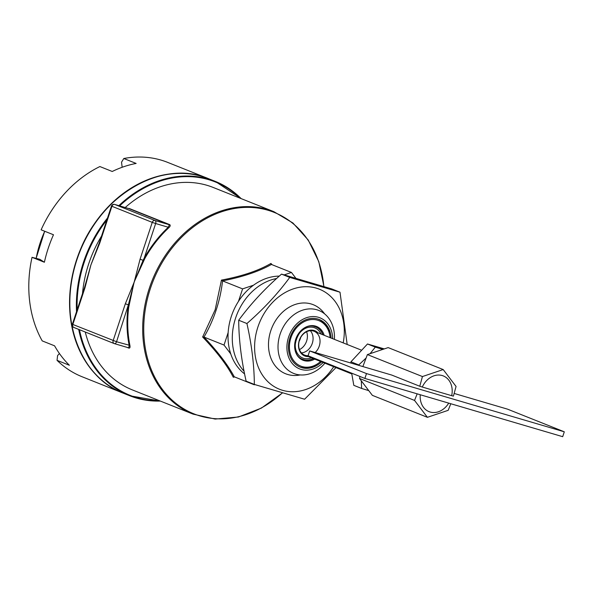 <?xml version="1.0" encoding="UTF-8"?>
<svg xmlns="http://www.w3.org/2000/svg" width="594" height="594" viewBox="0 0 594 594"><rect width="100%" height="100%" fill="white"/><g stroke="black" fill="none" stroke-linecap="round" stroke-linejoin="round"><path stroke-width="0.89" d="M331.103 338.053A25.646 20.59 111.8 0 0 319.297 319.535A25.646 20.59 111.8 0 0 290.013 337.533A25.646 20.59 111.8 0 0 300.289 367.174A25.646 20.59 111.8 0 0 321.599 361.872M332.677 338.684A27.495 22.075 111.8 0 0 313.922 316.557A27.495 22.075 111.8 0 0 288.587 337.11A27.495 22.075 111.8 0 0 295.641 366.691A27.495 22.075 111.8 0 0 323.173 362.503M334.4 339.367A33.903 27.22 111.8 0 0 318.807 310.447A33.903 27.22 111.8 0 0 280.093 334.244A33.903 27.22 111.8 0 0 293.674 373.426A33.903 27.22 111.8 0 0 324.896 363.186M284.214 274.881L291.446 272.446L295.812 278.178M238.461 301.403L242.597 288.884L253.475 285.224M230.762 353.913L224.02 345.062L228.155 332.551M254.878 384.6L254.291 384.793L253.876 384.244M291.446 272.446L271.421 264.456C258.947 271.458 242.664 276.938 222.572 280.895L242.597 288.884M224.02 345.062L203.994 337.073C213.996 319.869 220.188 301.143 222.572 280.895L221.458 280.093C241.944 276.247 258.442 270.701 270.938 263.439L271.235 264.323M254.291 384.793L234.266 376.804C227.985 365.08 217.894 351.834 203.994 337.073L202.636 336.991L215.162 309.778L221.458 280.093M270.938 263.439L272.141 264.746M234.652 376.96L233.301 377.242L233.969 376.782M233.301 377.242C227.146 365.325 216.921 351.908 202.636 336.991M86.754 279.937L90.949 264.827L96.666 250.007M101.522 236.108A108.992 87.504 111.8 0 0 88.677 263.922A108.992 87.504 111.8 0 0 82.484 293.688M85.254 332.016A108.992 87.504 111.8 0 0 132.351 389.902L193.043 414.115L215.154 419.067L238.461 417.003L261.405 408.085L282.499 392.909M323.945 286.531L318.792 261.672L308.241 240.043L292.931 223.002L273.834 211.657L213.142 187.437A108.992 87.504 111.8 0 0 125.223 207.529M128.482 208.487L129.425 208.553A0.512 0.408 -68.2 0 1 129.047 208.657L169.379 224.755A0.512 0.408 -68.2 0 0 169.758 224.651C170.575 225.349 170.255 226.381 168.807 227.732L168.288 227.25L169.379 224.755L155.034 220.53A2.562 2.057 111.8 0 0 152.25 222.379L155.65 223.53A2.562 1.522 -73.6 0 0 155.034 220.53L114.701 204.433A2.562 1.522 -73.6 0 0 114.62 204.41A2.562 1.522 -73.6 0 0 114.338 204.373M168.807 227.732A108.992 87.504 111.8 0 0 144.817 258.524L134.125 282.053L128.72 307.202L128.014 307.083A109.504 87.912 111.8 0 0 129.188 345.463L128.75 347.861L114.412 343.636A2.562 1.522 -73.6 0 0 116.55 341.743L72.364 324.279A2.562 2.562 0 0 0 73.849 327.465A2.562 2.057 -68.2 0 1 72.824 324.502L85.001 287.689L90.949 264.827L99.287 242.879L99.747 243.102L111.917 206.281L152.25 222.379L140.073 259.192L128.371 304.819L125.334 303.779L113.157 340.592A2.562 2.057 111.8 0 0 114.182 343.562A2.562 2.057 111.8 0 0 114.33 343.607A2.562 1.522 -73.6 0 0 114.412 343.636A2.562 2.562 0 0 1 114.182 343.562L73.849 327.465A2.562 2.057 -68.2 0 0 73.998 327.517L114.041 343.495M128.72 307.202A108.992 87.504 111.8 0 0 129.893 345.396C130.272 347.282 129.945 348.195 128.92 348.121A0.512 0.408 111.8 0 0 128.72 347.846L128.75 347.861M129.002 304.922L128.371 304.819L116.55 341.743L129.893 345.396M85.001 287.689L84.541 287.466L90.949 264.827L99.747 243.102M128.868 208.605L114.701 204.433A2.562 2.057 -68.2 0 0 111.917 206.281L111.464 206.059L99.287 242.879M144.817 258.524L144.186 258.19L143.117 260.231L125.334 303.779M143.681 260.543L140.073 259.192M32.031 257.313L39.872 259.326L44.387 262.244L32.031 257.313A115.407 92.649 111.8 0 0 42.226 340.897L54.581 345.827A115.407 92.649 -68.2 0 0 69.394 365.265L57.039 360.335A115.407 92.649 111.8 0 0 82.121 376.759L122.876 393.02A115.407 92.649 -68.2 0 1 70.812 284.63A115.407 92.649 -68.2 0 1 152.487 177.94A115.407 92.649 -68.2 0 1 208.42 178.645A115.407 92.649 -68.2 0 1 208.561 178.705M208.42 178.645L167.664 162.385A115.407 92.649 111.8 0 0 123.79 158.509L136.145 163.439A115.407 92.649 -68.2 0 0 124.087 166.602A115.407 92.649 -68.2 0 0 112.236 171.48L99.881 166.55A115.407 92.649 111.8 0 0 41.127 229.826L53.482 234.756A115.407 92.649 -68.2 0 0 44.387 262.244M123.79 158.509L121.54 162.207L122.156 167.278M57.039 360.335L57.596 355.539L59.452 353.549M244.052 371.22A53.854 43.236 -68.2 0 1 235.588 318.094A53.854 43.236 -68.2 0 1 276.641 278.489M244.587 373.908A53.854 43.236 -68.2 0 1 231.326 316.394A53.854 43.236 -68.2 0 1 279.291 276.099M361.301 381.058L361.642 388.461L353.809 385.343L351.678 373.173M350.965 363.06L350.935 361.805L367.486 343.985L383.939 348.804M361.642 388.461L368.414 390.518M382.402 349.265L375.311 347.111L370.27 353.437M365.919 358.182L358.769 364.931L358.873 365.392M358.769 364.931L350.935 361.805M375.311 347.111L367.486 343.985M254.351 384.437L246.124 381.155C241.327 359.927 238.855 339.62 238.691 320.24C250.653 303.942 264.924 288.573 281.519 274.124L331.764 288.922L339.998 292.203L289.746 277.413C277.784 293.703 263.513 309.08 246.918 323.53C251.715 344.758 254.187 365.058 254.351 384.437L304.603 399.227L335.974 367.612M347.178 344.468L339.998 292.203M343.206 342.879A53.854 43.236 111.8 0 0 312.852 287.31A53.854 43.236 111.8 0 0 257.907 326.997A53.854 43.236 111.8 0 0 276.24 387.756A53.854 43.236 111.8 0 0 333.702 366.698M246.918 323.53L238.691 320.24M289.746 277.413L281.519 274.124M324.576 313.847A37.184 29.856 111.8 0 0 295.775 304.277A37.184 29.856 111.8 0 0 270.767 330.784A37.184 29.856 111.8 0 0 300.2 374.94M301.462 352.888A12.823 10.291 111.8 0 0 311.969 344.223A12.823 10.291 111.8 0 0 310.313 330.702M315.184 352.532A12.823 10.291 111.8 0 0 319.995 340.139A12.823 10.291 111.8 0 0 313.387 331.021A12.823 10.291 111.8 0 0 299.027 341.921A12.823 10.291 111.8 0 0 308.1 355.687M299.725 366.936A25.646 20.59 111.8 0 0 317.545 363.818L318.273 363.305A24.458 19.639 111.8 0 0 320.574 361.464M330.078 337.644A24.458 19.639 111.8 0 0 329.677 334.726L329.499 333.85A25.646 20.59 111.8 0 0 318.726 319.32M317.909 332.788A13.595 10.915 111.8 0 0 314.055 330.464A13.595 10.915 111.8 0 0 298.841 341.988A13.595 10.915 111.8 0 0 308.405 356.608M329.677 334.726A24.458 19.639 111.8 0 0 317.463 320.159A24.458 19.639 111.8 0 0 289.427 347.46A24.458 19.639 111.8 0 0 318.273 363.305M422.289 387.036L451.692 395.686A19.231 15.444 111.8 0 0 442.218 375.549A19.231 15.444 111.8 0 0 422.289 387.036L419.772 386.249L422.438 376.551L443.198 369.565L388.157 347.601L367.396 354.588L362.867 366.565M422.438 376.551L367.396 354.588M443.198 369.565L456.066 386.456L453.4 396.146L451.692 395.686M450.801 403.742L448.173 410.328L427.413 417.315L372.364 395.352L359.496 378.46L414.545 400.43L417.174 393.837M427.413 417.315L414.545 400.43M419.772 386.249L391.773 375.074L309.682 350.913L308.071 355.776L364.879 378.445L366.491 373.581L309.682 350.913M359.994 376.492L359.496 378.46M420.255 394.743A19.231 15.444 111.8 0 0 430.153 412.036A19.231 15.444 111.8 0 0 448.722 403.126M454.21 393.458L507.491 409.14L564.3 431.808L562.689 436.679L364.879 378.445M564.3 431.808L366.491 373.581M323.834 286.494A108.427 87.051 111.8 0 0 246.762 207.38A108.427 87.051 111.8 0 0 150.393 288.498A108.427 87.051 111.8 0 0 176.143 403.564A108.427 87.051 111.8 0 0 282.38 392.872M273.834 211.657A108.992 87.504 111.8 0 0 149.369 288.135A108.992 87.504 111.8 0 0 193.043 414.115M129.425 208.553L169.758 224.651M126.908 347.319L128.92 348.121M128.995 305.026L128.356 304.922M240.243 198.248A114.894 92.241 111.8 0 0 119.654 205.888M106.853 219.988A114.894 92.241 111.8 0 0 77.153 309.808M79.462 329.707A114.894 92.241 111.8 0 0 159.452 400.712M168.288 227.25A109.504 87.912 111.8 0 0 144.186 258.19L155.65 223.53L168.288 227.25M143.733 260.454L143.161 260.142M114.493 343.659L128.668 347.832M241.142 198.611A115.407 92.649 111.8 0 0 215.236 181.37A115.407 92.649 111.8 0 0 118.874 205.658M107.507 218.028A115.407 92.649 111.8 0 0 83.45 262.348A115.407 92.649 111.8 0 0 76.522 311.716M78.69 329.395A115.407 92.649 111.8 0 0 129.692 395.738A115.407 92.649 111.8 0 0 160.35 401.069M241.179 198.626L215.236 181.37L208.702 178.764A115.407 92.649 111.8 0 0 76.916 259.741A115.407 92.649 111.8 0 0 123.158 393.131L129.692 395.738L160.387 401.084M36.219 258.249A91.179 73.196 -68.2 0 1 44.743 231.274M320.938 333.999A16.231 13.031 111.8 0 0 313.862 327.554A16.231 13.031 111.8 0 0 296.25 339.263A16.231 13.031 111.8 0 0 303.683 358.338A16.231 13.031 111.8 0 0 311.434 357.818M324.183 335.291A18.206 14.62 111.8 0 0 315.503 326.084A18.206 14.62 111.8 0 0 295.745 339.219A18.206 14.62 111.8 0 0 304.083 360.625A18.206 14.62 111.8 0 0 314.679 359.11M302.784 359.333A17.441 14.004 111.8 0 0 303.653 359.63A17.441 14.004 111.8 0 0 313.179 358.516M322.683 334.697A17.441 14.004 111.8 0 0 315.711 326.938M322.936 334.793A17.441 14.004 111.8 0 0 315.83 326.99L314.865 326.655C298.752 320.597 286.501 354.224 302.903 359.385A17.441 14.004 111.8 0 0 303.898 359.726A17.441 14.004 111.8 0 0 313.424 358.613M315.83 326.99A17.441 14.004 111.8 0 0 314.835 326.648M306.615 331.727A12.823 10.291 -68.2 0 1 299.48 349.599M300.668 337.555A12.823 10.291 -68.2 0 1 299.183 341.275M111.464 206.059A2.562 2.562 0 0 1 114.62 204.41L128.928 208.62M84.541 287.466L72.364 324.279M123.158 393.131C78.935 376.923 57.44 314.865 76.826 259.697C95.723 197.787 160.922 157.707 208.702 178.764M36.152 258.234L44.669 231.244M361.055 350.007L314.122 331.274M351.767 373.916L304.618 355.093M299.383 340.57L300.326 338.209"/></g></svg>

